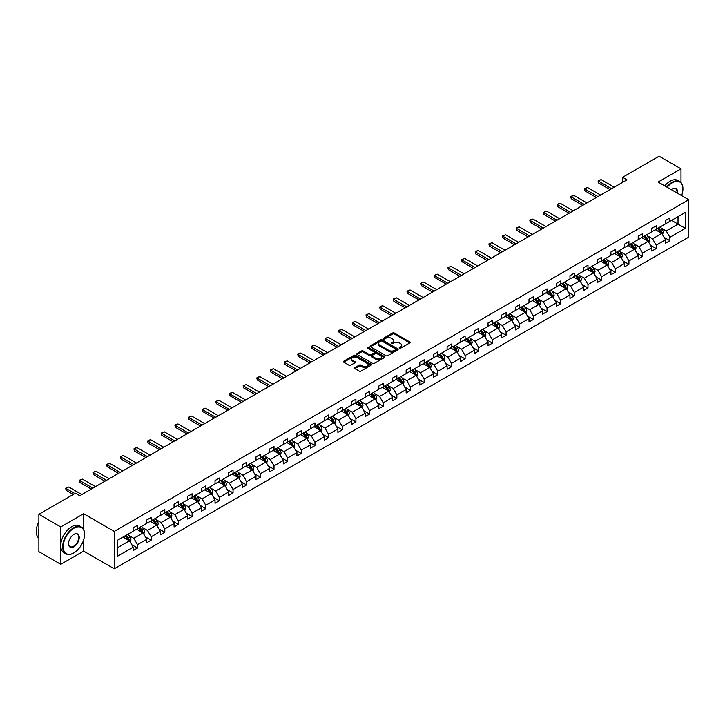 <?xml version="1.0" encoding="UTF-8"?>
<svg xmlns="http://www.w3.org/2000/svg" width="725" height="725" viewBox="0 0 725 725"><rect width="100%" height="100%" fill="white"/><g stroke="black" fill="none" stroke-linecap="round" stroke-linejoin="round"><path stroke-width="1.09" d="M399.43 348.208A0.852 0.489 0 0 0 400.635 348.208L409.761 342.934A1.214 0.698 0 0 0 410.114 342.436A1.214 0.698 0 0 0 409.761 341.946L394.3 333.02A1.214 0.698 0 0 0 392.578 333.02L383.452 338.285A0.852 0.489 0 0 0 384.658 338.983L385.836 338.294A3.888 2.248 0 0 1 391.337 338.294L392.624 339.046A3.888 2.248 0 0 1 393.766 340.632A3.888 2.248 0 0 1 392.624 342.218L391.446 342.898A0.852 0.489 0 0 0 392.642 343.596L393.829 342.907A3.888 2.248 0 0 1 399.321 342.907L400.608 343.65A3.888 2.248 0 0 1 401.75 345.245A3.888 2.248 0 0 1 400.608 346.831L399.43 347.511A0.852 0.489 0 0 0 399.43 348.208L399.43 347.511M354.869 367.629A1.214 0.698 0 0 0 354.516 368.128A1.214 0.698 0 0 0 354.869 368.626L359.21 371.127A1.214 0.698 0 0 0 360.932 371.127L371.064 365.273A1.214 0.698 0 0 0 371.417 364.784A1.214 0.698 0 0 0 371.064 364.285L355.603 355.359A1.214 0.698 0 0 0 353.882 355.359L343.75 361.213A1.214 0.698 0 0 0 343.396 361.702A1.214 0.698 0 0 0 343.75 362.201L348.988 365.228A1.214 0.698 0 0 0 350.71 365.228L355.042 362.718A1.214 0.698 0 0 0 355.404 362.228A1.214 0.698 0 0 0 355.042 361.73L352.45 360.225A3.253 1.876 0 0 1 351.498 358.902A3.253 1.876 0 0 1 353.501 357.171A3.253 1.876 0 0 1 357.044 357.579L367.222 363.452A3.253 1.876 0 0 1 368.173 364.784A3.253 1.876 0 0 1 366.17 366.515A3.253 1.876 0 0 1 362.627 366.107L360.932 365.128A1.214 0.698 0 0 0 359.21 365.128L354.869 367.629L354.869 368.626L359.21 366.134L359.21 365.128M83.638 513.726L60.755 526.939L38.878 514.306L38.878 551.689L60.755 564.322L83.638 551.109L114.26 568.799L114.26 531.407L83.638 513.726L83.638 529.576M681.002 182.6L681.002 168.834L658.119 182.047L688.75 199.728L114.26 531.407M681.002 168.834L659.125 156.201L622.594 177.299L622.594 182.347M38.878 514.306L75.409 493.208L79.786 495.737L626.971 179.827L622.594 177.299M385.927 355.703A1.214 0.698 0 0 0 387.639 355.703L397.78 349.849A1.214 0.698 0 0 0 398.134 349.359A1.214 0.698 0 0 0 397.78 348.861L382.32 339.934A1.214 0.698 0 0 0 380.598 339.934L370.466 345.789A1.214 0.698 0 0 0 370.103 346.278A1.214 0.698 0 0 0 370.466 346.777L385.927 355.703M367.838 348.39A0.852 0.489 0 0 1 368.699 348.507L368.699 347.502L384.422 356.573A1.214 0.698 0 0 1 384.776 357.072A1.214 0.698 0 0 1 384.422 357.561L374.281 363.415A1.214 0.698 0 0 1 372.568 363.415L357.108 354.489L361.44 352.006L361.44 350.991L357.108 353.501A1.214 0.698 0 0 0 356.754 353.99A1.214 0.698 0 0 0 357.108 354.489L357.108 353.501M361.44 352.006A1.214 0.698 0 0 1 363.162 352.006L363.162 350.991A1.214 0.698 0 0 0 361.44 350.991M363.162 350.991L369.433 354.616A1.214 0.698 0 0 0 371.146 354.616L374.028 352.948A1.214 0.698 0 0 0 374.381 352.459A1.214 0.698 0 0 0 374.028 351.96L367.502 348.19A0.852 0.489 0 0 1 368.699 347.502M60.755 526.939L60.755 564.322M117.631 540.17L133.119 531.235L133.119 527.845L137.496 525.317L137.496 528.706L146.776 523.35L146.776 519.961L151.144 517.442L151.144 520.822L160.424 515.466L160.424 512.086L164.802 509.557L164.802 512.938L174.073 507.591L174.073 504.201L178.45 501.673L178.45 505.062L187.73 499.706L187.73 496.317L192.098 493.798L192.098 497.178L201.378 491.822L201.378 488.442L205.755 485.913L205.755 489.293L215.026 483.947L215.026 480.557L219.403 478.029L219.403 481.418L228.683 476.062L228.683 472.673L233.051 470.153L233.051 473.534L242.331 468.178L242.331 464.798L246.708 462.269L246.708 465.649L255.979 460.293L255.979 456.913L260.357 454.385L260.357 457.774L269.637 452.418L269.637 449.029L274.005 446.509L274.005 449.89L283.285 444.534L283.285 441.153L287.662 438.625L287.662 442.005L296.933 436.649L296.933 433.269L301.31 430.741L301.31 434.13L310.59 428.774L310.59 425.385L314.958 422.865L314.958 426.246L324.238 420.89L324.238 417.509L328.615 414.981L328.615 418.361L337.886 413.005L337.886 409.625L342.263 407.097L342.263 410.486L351.543 405.13L351.543 401.741L355.912 399.212L355.912 402.602L365.192 397.246L365.192 393.865L369.569 391.337L369.569 394.717L378.84 389.361L378.84 385.981L383.217 383.452L383.217 386.842L392.497 381.486L392.497 378.097L396.865 375.568L396.865 378.958L406.145 373.602L406.145 370.221L410.522 367.693L410.522 371.073L419.793 365.717L419.793 362.337L424.17 359.808L424.17 363.198L433.45 357.842L433.45 354.452L437.818 351.924L437.818 355.313L447.098 349.958L447.098 346.577L451.476 344.049L451.476 347.429L460.747 342.073L460.747 338.693L465.124 336.164L465.124 339.554L474.404 334.198L474.404 330.808L478.772 328.28L478.772 331.669L488.052 326.313L488.052 322.924L492.429 320.405L492.429 323.785L501.7 318.429L501.7 315.049L506.077 312.52L506.077 315.91L515.357 310.554L515.357 307.164L519.725 304.636L519.725 308.025L529.005 302.669L529.005 299.28L533.382 296.761L533.382 300.141L542.653 294.785L542.653 291.405L547.031 288.876L547.031 292.266L556.311 286.91L556.311 283.52L560.679 280.992L560.679 284.381L569.959 279.025L569.959 275.636L574.336 273.117L574.336 276.497L583.607 271.141L583.607 267.761L587.984 265.232L587.984 268.622L597.264 263.266L597.264 259.876L601.632 257.348L601.632 260.737L610.912 255.381L610.912 251.992L615.289 249.472L615.289 252.853L624.56 247.497L624.56 244.117L628.938 241.588L628.938 244.977L638.217 239.622L638.217 236.232L642.586 233.704L642.586 237.093L651.866 231.737L651.866 228.348L656.243 225.828L656.243 229.209L665.514 223.853L665.514 220.472L669.891 217.944L669.891 221.324L685.379 212.389L685.379 228.348L669.891 237.292L669.891 240.682L665.514 243.201L665.514 239.821L656.243 245.177L656.243 248.557L651.866 251.086L651.866 247.705L642.586 253.061L642.586 256.442L638.217 258.97L638.217 255.581L628.938 260.937L628.938 264.326L624.56 266.845L624.56 263.465L615.289 268.821L615.289 272.201L610.912 274.73L610.912 271.349L601.632 276.705L601.632 280.086L597.264 282.614L597.264 279.225L587.984 284.581L587.984 287.97L583.607 290.489L583.607 287.109L574.336 292.465L574.336 295.845L569.959 298.374L569.959 294.993L560.679 300.349L560.679 303.73L556.311 306.258L556.311 302.869L547.031 308.225L547.031 311.614L542.653 314.133L542.653 310.753L533.382 316.109L533.382 319.489L529.005 322.018L529.005 318.638L519.725 323.993L519.725 327.374L515.357 329.902L515.357 326.513L506.077 331.869L506.077 335.258L501.7 337.787L501.7 334.397L492.429 339.753L492.429 343.133L488.052 345.662L488.052 342.282L478.772 347.638L478.772 351.018L474.404 353.546L474.404 350.157L465.124 355.513L465.124 358.902L460.747 361.431L460.747 358.041L451.476 363.397L451.476 366.778L447.098 369.306L447.098 365.926L437.818 371.282L437.818 374.662L433.45 377.19L433.45 373.801L424.17 379.157L424.17 382.546L419.793 385.075L419.793 381.685L410.522 387.041L410.522 390.431L406.145 392.95L406.145 389.57L396.865 394.926L396.865 398.306L392.497 400.834L392.497 397.445L383.217 402.801L383.217 406.19L378.84 408.719L378.84 405.329L369.569 410.685L369.569 414.075L365.192 416.594L365.192 413.214L355.912 418.57L355.912 421.95L351.543 424.478L351.543 421.089L342.263 426.445L342.263 429.834L337.886 432.363L337.886 428.973L328.615 434.329L328.615 437.719L324.238 440.238L324.238 436.858L314.958 442.214L314.958 445.594L310.59 448.123L310.59 444.733L301.31 450.089L301.31 453.478L296.933 456.007L296.933 452.618L287.662 457.973L287.662 461.363L283.285 463.882L283.285 460.502L274.005 465.858L274.005 469.238L269.637 471.767L269.637 468.377L260.357 473.733L260.357 477.123L255.979 479.651L255.979 476.262L246.708 481.618L246.708 485.007L242.331 487.526L242.331 484.146L233.051 489.502L233.051 492.882L228.683 495.411L228.683 492.03L219.403 497.377L219.403 500.767L215.026 503.295L215.026 499.906L205.755 505.262L205.755 508.651L201.378 511.17L201.378 507.79L192.098 513.146L192.098 516.526L187.73 519.055L187.73 515.674L178.45 521.021L178.45 524.411L174.073 526.939L174.073 523.55L164.802 528.906L164.802 532.295L160.424 534.814L160.424 531.434L151.144 536.79L151.144 540.17L146.776 542.699L146.776 539.318L137.496 544.674L137.496 548.055L133.119 550.583L133.119 547.194L117.631 556.138L117.631 540.17M114.26 568.799L688.75 237.12L688.75 199.728M136.617 529.214L143.097 532.947L133.817 538.303L128.76 535.376M133.817 538.303L137.496 544.674M143.097 532.947L146.776 539.318M133.119 530.419L133.817 530.827L137.496 528.706M150.274 521.329L156.745 525.063L147.474 530.419L142.408 527.501M147.474 530.419L151.144 536.79M156.745 525.063L160.424 531.434M146.776 522.544L147.474 522.942L151.144 520.822M163.922 513.445L170.402 517.188L161.122 522.544L156.056 519.617M161.122 522.544L164.802 528.906M170.402 517.188L174.073 523.55M160.424 514.659L161.122 515.067L164.802 512.938M177.571 505.57L184.05 509.303L174.77 514.659L169.713 511.732M174.77 514.659L178.45 521.021M184.05 509.303L187.73 515.674M174.073 506.775L174.77 507.183L178.45 505.062M191.228 497.685L197.698 501.419L188.427 506.775L183.362 503.857M188.427 506.775L192.098 513.146M197.698 501.419L201.378 507.79M187.73 498.9L188.427 499.298L192.098 497.178M204.876 489.801L211.356 493.544L202.076 498.9L197.01 495.972M202.076 498.9L205.755 505.262M211.356 493.544L215.026 499.906M201.378 491.015L202.076 491.423L205.755 489.293M218.524 481.926L225.004 485.659L215.724 491.015L210.667 488.088M215.724 491.015L219.403 497.377M225.004 485.659L228.683 492.03M215.026 483.131L215.724 483.539L219.403 481.418M232.181 474.041L238.652 477.775L229.381 483.131L224.315 480.213M229.381 483.131L233.051 489.502M238.652 477.775L242.331 484.146M228.683 475.256L229.381 475.654L233.051 473.534M245.829 466.157L252.309 469.9L243.029 475.256L237.963 472.328M243.029 475.256L246.708 481.618M252.309 469.9L255.979 476.262M242.331 467.371L243.029 467.779L246.708 465.649M259.478 458.282L265.957 462.015L256.677 467.371L251.62 464.444M256.677 467.371L260.357 473.733M265.957 462.015L269.637 468.377M255.979 459.487L256.677 459.895L260.357 457.774M273.135 450.397L279.605 454.131L270.334 459.487L265.268 456.569M270.334 459.487L274.005 465.858M279.605 454.131L283.285 460.502M269.637 451.612L270.334 452.01L274.005 449.89M286.783 442.513L293.263 446.256L283.983 451.612L278.917 448.684M283.983 451.612L287.662 457.973M293.263 446.256L296.933 452.618M283.285 443.727L283.983 444.135L287.662 442.005M300.431 434.628L306.911 438.371L297.631 443.727L292.574 440.8M297.631 443.727L301.31 450.089M306.911 438.371L310.59 444.733M296.933 435.843L297.631 436.251L301.31 434.13M314.088 426.753L320.559 430.487L311.288 435.843L306.222 432.925M311.288 435.843L314.958 442.214M320.559 430.487L324.238 436.858M310.59 427.968L311.288 428.366L314.958 426.246M327.736 418.869L334.216 422.612L324.936 427.968L319.87 425.04M324.936 427.968L328.615 434.329M334.216 422.612L337.886 428.973M324.238 420.083L324.936 420.491L328.615 418.361M341.384 410.984L347.864 414.727L338.584 420.083L333.527 417.156M338.584 420.083L342.263 426.445M347.864 414.727L351.543 421.089M337.886 412.199L338.584 412.607L342.263 410.486M355.042 403.109L361.512 406.843L352.241 412.199L347.175 409.281M352.241 412.199L355.912 418.57M361.512 406.843L365.192 413.214M351.543 404.323L352.241 404.722L355.912 402.602M368.69 395.225L375.169 398.968L365.889 404.323L360.823 401.396M365.889 404.323L369.569 410.685M375.169 398.968L378.84 405.329M365.192 396.439L365.889 396.838L369.569 394.717M382.338 387.34L388.817 391.083L379.547 396.439L374.481 393.512M379.547 396.439L383.217 402.801M388.817 391.083L392.497 397.445M378.84 388.555L379.547 388.962L383.217 386.842M395.995 379.465L402.466 383.199L393.195 388.555L388.129 385.637M393.195 388.555L396.865 394.926M402.466 383.199L406.145 389.57M392.497 380.679L393.195 381.078L396.865 378.958M409.643 371.581L416.123 375.323L406.843 380.679L401.777 377.752M406.843 380.679L410.522 387.041M416.123 375.323L419.793 381.685M406.145 372.795L406.843 373.194L410.522 371.073M423.291 363.696L429.771 367.439L420.5 372.795L415.434 369.868M420.5 372.795L424.17 379.157M429.771 367.439L433.45 373.801M419.793 364.911L420.5 365.318L424.17 363.198M436.948 355.821L443.419 359.555L434.148 364.911L429.082 361.993M434.148 364.911L437.818 371.282M443.419 359.555L447.098 365.926M433.45 357.035L434.148 357.434L437.818 355.313M450.597 347.937L457.076 351.679L447.796 357.035L442.73 354.108M447.796 357.035L451.476 363.397M457.076 351.679L460.747 358.041M447.098 349.151L447.796 349.55L451.476 347.429M464.254 340.052L470.724 343.795L461.453 349.151L456.388 346.224M461.453 349.151L465.124 355.513M470.724 343.795L474.404 350.157M460.747 341.267L461.453 341.674L465.124 339.554M477.902 332.177L484.373 335.911L475.102 341.267L470.036 338.348M475.102 341.267L478.772 347.638M484.373 335.911L488.052 342.282M474.404 333.382L475.102 333.79L478.772 331.669M491.55 324.292L498.03 328.035L488.75 333.391L483.684 330.464M488.75 333.391L492.429 339.753M498.03 328.035L501.7 334.397M488.052 325.507L488.75 325.906L492.429 323.785M505.207 316.408L511.678 320.151L502.407 325.507L497.341 322.58M502.407 325.507L506.077 331.869M511.678 320.151L515.357 326.513M501.7 317.623L502.407 318.03L506.077 315.91M518.855 308.533L525.326 312.267L516.055 317.623L510.989 314.695M516.055 317.623L519.725 323.993M525.326 312.267L529.005 318.638M515.357 309.738L516.055 310.146L519.725 308.025M532.503 300.648L538.983 304.391L529.703 309.738L524.637 306.82M529.703 309.738L533.382 316.109M538.983 304.391L542.653 310.753M529.005 301.863L529.703 302.262L533.382 300.141M546.161 292.764L552.631 296.507L543.36 301.863L538.294 298.936M543.36 301.863L547.031 308.225M552.631 296.507L556.311 302.869M542.653 293.978L543.36 294.386L547.031 292.266M559.809 284.889L566.279 288.623L557.008 293.978L551.942 291.051M557.008 293.978L560.679 300.349M566.279 288.623L569.959 294.993M556.311 286.094L557.008 286.502L560.679 284.381M573.457 277.004L579.937 280.747L570.657 286.094L565.591 283.176M570.657 286.094L574.336 292.465M579.937 280.747L583.607 287.109M569.959 278.219L570.657 278.618L574.336 276.497M587.114 269.12L593.585 272.863L584.314 278.219L579.248 275.292M584.314 278.219L587.984 284.581M593.585 272.863L597.264 279.225M583.607 270.334L584.314 270.742L587.984 268.622M600.762 261.245L607.233 264.978L597.962 270.334L592.896 267.407M597.962 270.334L601.632 276.705M607.233 264.978L610.912 271.349M597.264 262.45L597.962 262.858L601.632 260.737M614.41 253.36L620.89 257.094L611.61 262.45L606.544 259.532M611.61 262.45L615.289 268.821M620.89 257.094L624.56 263.465M610.912 254.575L611.61 254.973L615.289 252.853M628.067 245.476L634.538 249.219L625.267 254.575L620.201 251.648M625.267 254.575L628.938 260.937M634.538 249.219L638.217 255.581M624.56 246.69L625.267 247.098L628.938 244.977M641.716 237.601L648.186 241.334L638.915 246.69L633.849 243.763M638.915 246.69L642.586 253.061M648.186 241.334L651.866 247.705M638.217 238.806L638.915 239.214L642.586 237.093M655.364 229.716L661.843 233.45L652.563 238.806L647.498 235.888M652.563 238.806L656.243 245.177M661.843 233.45L665.514 239.821M651.866 230.931L652.563 231.329L656.243 229.209M671.558 220.373L678.029 224.107L666.221 230.931L661.155 228.003M666.221 230.931L669.891 237.292M685.379 228.348L678.029 224.107L678.029 216.63L685.379 212.389M665.514 223.046L666.221 223.454L669.891 221.324M117.631 547.647L129.449 540.832L122.969 537.089M129.449 540.832L133.119 547.194M664.073 237.32L669.891 240.682M650.425 245.204L656.243 248.557M636.768 253.079L642.586 256.442M623.119 260.964L628.938 264.326M609.471 268.848L615.289 272.201M595.814 276.723L601.632 280.086M582.166 284.608L587.984 287.97M568.518 292.492L574.336 295.845M554.861 300.368L560.679 303.73M541.213 308.252L547.031 311.614M527.564 316.136L533.382 319.489M513.907 324.012L519.725 327.374M500.259 331.896L506.077 335.258M486.611 339.78L492.429 343.133M472.954 347.656L478.772 351.018M459.306 355.54L465.124 358.902M445.657 363.424L451.476 366.778M432 371.3L437.818 374.662M418.352 379.184L424.17 382.546M404.704 387.068L410.522 390.431M391.047 394.944L396.865 398.306M377.399 402.828L383.217 406.19M363.751 410.712L369.569 414.075M350.093 418.588L355.912 421.95M336.445 426.472L342.263 429.834M322.797 434.357L328.615 437.719M309.14 442.241L314.958 445.594M295.492 450.116L301.31 453.478M281.844 458.001L287.662 461.363M268.187 465.885L274.005 469.238M254.538 473.76L260.357 477.123M240.89 481.645L246.708 485.007M227.233 489.529L233.051 492.882M213.585 497.404L219.403 500.767M199.937 505.289L205.755 508.651M186.28 513.173L192.098 516.526M172.632 521.048L178.45 524.411M158.983 528.933L164.802 532.295M145.326 536.817L151.144 540.17M131.678 544.692L137.496 548.055M83.638 551.109L83.638 539.944M399.774 348.326L400.608 347.837A3.888 2.248 0 0 0 401.75 346.251L401.75 345.245M393.766 340.632L393.766 341.638A3.888 2.248 0 0 1 392.624 343.224L391.781 343.713M409.761 341.946L409.761 342.934L394.3 334.026A1.214 0.698 0 0 0 392.578 334.026L383.797 339.101M397.762 349.858L382.32 340.949A1.214 0.698 0 0 0 380.598 340.949L370.475 346.786L370.466 345.789M395.632 349.704A0.852 0.489 0 0 0 395.632 349.006L382.057 341.176A0.852 0.489 0 0 0 380.861 341.176L379.61 341.892A3.888 2.248 0 0 0 378.468 343.478A3.888 2.248 0 0 0 379.61 345.064L388.89 350.42A3.888 2.248 0 0 0 394.382 350.42L395.632 349.704L395.632 350.719A0.852 0.489 0 0 0 395.877 350.365L395.877 349.359M378.468 343.478L378.468 344.493A3.888 2.248 0 0 0 379.61 346.079L379.61 345.064M395.632 350.719L394.382 351.435A3.888 2.248 0 0 1 388.89 351.435L379.61 346.079M363.162 352.006L369.433 355.622A1.214 0.698 0 0 0 371.146 355.622L374.028 353.963A1.214 0.698 0 0 0 374.381 353.465L374.381 352.459M368.699 348.507L384.404 357.57M375.94 358.368A3.253 1.876 0 0 0 379.483 358.775A3.253 1.876 0 0 0 381.486 357.044A3.253 1.876 0 0 0 380.534 355.721L376.946 353.646A1.214 0.698 0 0 0 375.233 353.646L372.351 355.304A1.214 0.698 0 0 0 371.998 355.803A1.214 0.698 0 0 0 372.351 356.301L375.94 358.368L375.94 359.382A3.253 1.876 0 0 0 379.483 359.79A3.253 1.876 0 0 0 381.486 358.05L381.486 357.044M371.998 355.803L371.998 356.818A1.214 0.698 0 0 0 372.351 357.307L372.351 356.301M375.94 359.382L372.351 357.307M368.173 364.784L368.173 365.79A3.253 1.876 0 0 1 366.17 367.521A3.253 1.876 0 0 1 362.627 367.113L360.932 366.134A1.214 0.698 0 0 0 359.21 366.134M351.498 358.902L351.498 359.917A3.253 1.876 0 0 0 352.45 361.24L352.45 360.225M355.042 361.73L355.042 362.718L352.45 361.24M371.064 364.285L371.064 365.273L355.603 356.365A1.214 0.698 0 0 0 353.882 356.365L343.768 362.21M662.505 234.61L663.312 232.281A3.281 1.894 -120 0 0 662.26 229.49L660.303 226.871M656.778 230.532L655.926 229.39M660.493 233.024L661.544 232.426A3.281 1.894 -120 0 0 660.602 230.45L658.635 227.822M657.82 228.302L659.977 231.184A1.667 0.961 60 0 1 660.285 231.692L661.544 232.426M657.584 228.429L659.551 231.058A3.281 1.894 60 0 1 660.366 232.607M611.61 188.69L598.56 181.15L598.56 182.972L598.071 180.878L599.385 180.117L601.179 179.637L614.238 187.177M610.033 189.597L598.56 182.972M601.179 179.637L598.071 180.878M681.618 195.614A15.098 8.718 120 0 0 682.932 188.944A15.098 8.718 120 0 0 672.256 182.782A15.098 8.718 120 0 0 667.136 187.249M666.674 186.987A15.47 8.936 -60 0 1 671.993 182.328A15.47 8.936 -60 0 1 679.724 181.558A15.47 8.936 -60 0 1 682.932 188.645A15.47 8.936 -60 0 1 682.932 188.79M671.259 189.633A7.549 4.359 -60 0 1 672.256 188.944L672.256 188.944A7.549 4.359 -60 0 1 677.494 193.231M664.752 185.872A15.47 8.936 -60 0 1 670.063 181.214A15.47 8.936 -60 0 1 677.803 180.453L679.724 181.558M677.005 192.95A7.178 4.142 120 0 0 675.582 188.745A7.178 4.142 120 0 0 672.12 189.026M73.615 553.057L73.877 552.903A15.098 8.718 120 0 0 84.553 534.416A15.098 8.718 120 0 0 73.877 528.253A15.098 8.718 120 0 0 63.202 546.741A15.098 8.718 120 0 0 73.877 552.903L73.615 553.057A15.47 8.936 -60 0 1 65.884 553.818A15.47 8.936 -60 0 1 63.51 541.43A15.47 8.936 -60 0 1 73.615 527.791A15.47 8.936 -60 0 1 81.354 527.03A15.47 8.936 -60 0 1 84.553 534.107A15.47 8.936 -60 0 1 84.553 534.262M73.877 546.741A7.549 4.359 -60 0 1 68.54 543.659A7.549 4.359 -60 0 1 73.877 534.416L73.877 534.416A7.549 4.359 -60 0 1 79.215 537.497A7.549 4.359 -60 0 1 73.877 546.741M68.54 543.505A7.178 4.142 120 0 0 70.026 546.641A7.178 4.142 120 0 0 73.615 546.287A7.178 4.142 120 0 0 78.309 539.962A7.178 4.142 120 0 0 77.203 534.207A7.178 4.142 120 0 0 73.742 534.488M65.884 553.818L63.954 552.713A15.47 8.936 -60 0 1 61.589 540.315A15.47 8.936 -60 0 1 71.693 526.685A15.47 8.936 -60 0 1 79.424 525.915L81.354 527.03M38.878 536.029A15.47 8.936 -60 0 1 38.878 528.96M38.878 538.177A15.47 8.936 -60 0 1 38.878 521.755M648.857 242.485L649.663 240.165A3.281 1.894 -120 0 0 648.612 237.374L646.646 234.746M643.129 238.407L642.278 237.274M646.836 240.908L647.887 240.301A3.281 1.894 -120 0 0 646.954 238.335L644.987 235.707M644.162 236.187L646.328 239.069A1.667 0.961 60 0 1 646.627 239.576L647.887 240.301M643.936 236.314L645.903 238.933A3.281 1.894 60 0 1 646.718 240.483M635.2 250.37L636.006 248.041A3.281 1.894 -120 0 0 634.964 245.249L632.998 242.63M629.472 246.292L628.62 245.159M633.188 248.793L634.239 248.186A3.281 1.894 -120 0 0 633.297 246.21L631.339 243.591M630.514 244.062L632.671 246.953A1.667 0.961 60 0 1 632.979 247.461L634.239 248.186M630.288 244.198L632.245 246.817A3.281 1.894 60 0 1 633.07 248.367M597.962 196.575L584.903 189.035L584.903 190.856L584.423 188.754L587.531 187.521L600.59 195.061M596.385 197.481L584.903 190.856M587.531 187.521L584.423 188.754M584.314 204.45L571.255 196.919L571.255 198.732L570.774 196.638L572.088 195.877L573.883 195.397L586.933 202.937M582.737 205.365L571.255 198.732M573.883 195.397L570.774 196.638M621.552 258.254L622.358 255.925A3.281 1.894 -120 0 0 621.307 253.134L619.349 250.515M615.824 254.176L614.972 253.034M619.54 256.668L620.591 256.07A3.281 1.894 -120 0 0 619.648 254.094L617.682 251.475M616.866 251.947L619.023 254.828A1.667 0.961 60 0 1 619.331 255.336L620.591 256.07M616.631 252.073L618.597 254.702A3.281 1.894 60 0 1 619.413 256.251M570.657 212.334L557.607 204.794L557.607 206.616L557.117 204.523L558.431 203.761L560.226 203.281L573.285 210.821M569.08 213.241L557.607 206.616M560.226 203.281L557.117 204.523M607.903 266.129L608.71 263.809A3.281 1.894 -120 0 0 607.659 261.018L605.692 258.39M602.176 262.051L601.324 260.918M605.882 264.553L606.934 263.945A3.281 1.894 -120 0 0 606 261.979L604.034 259.351M603.209 259.831L605.375 262.713A1.667 0.961 60 0 1 605.674 263.22L606.934 263.945M602.982 259.958L604.949 262.577A3.281 1.894 60 0 1 605.765 264.127M557.008 220.219L543.949 212.679L543.949 214.5L543.469 212.398L546.577 211.165L559.637 218.705M555.432 221.125L543.949 214.5M546.577 211.165L543.469 212.398M594.246 274.014L595.053 271.685A3.281 1.894 -120 0 0 594.011 268.893L592.044 266.274M588.519 269.936L587.667 268.803M592.234 272.437L593.286 271.83A3.281 1.894 -120 0 0 592.343 269.854L590.386 267.235M589.561 267.706L591.718 270.597A1.667 0.961 60 0 1 592.026 271.105L593.286 271.83M589.334 267.842L591.292 270.461A3.281 1.894 60 0 1 592.117 272.011M543.36 228.094L530.301 220.563L530.301 222.376L529.821 220.282L531.135 219.521L532.929 219.041L545.979 226.581M541.783 229.009L530.301 222.376M532.929 219.041L529.821 220.282M580.598 281.898L581.405 279.569A3.281 1.894 -120 0 0 580.353 276.778L578.396 274.159M574.871 277.82L574.019 276.678M578.586 280.312L579.638 279.714A3.281 1.894 -120 0 0 578.695 277.738L576.728 275.119M575.913 275.591L578.07 278.472A1.667 0.961 60 0 1 578.378 278.98L579.638 279.714M575.677 275.718L577.644 278.346A3.281 1.894 60 0 1 578.459 279.895M529.703 235.978L516.653 228.438L516.653 230.26L516.164 228.167L517.478 227.405L519.272 226.925L532.331 234.465M528.126 236.894L516.653 230.26M519.272 226.925L516.164 228.167M566.95 289.773L567.757 287.453A3.281 1.894 -120 0 0 566.705 284.662L564.739 282.034M561.222 285.704L560.371 284.562M564.929 288.197L565.98 287.589A3.281 1.894 -120 0 0 565.047 285.623L563.08 282.995M562.256 283.475L564.422 286.357A1.667 0.961 60 0 1 564.721 286.864L565.98 287.589M562.029 283.602L563.996 286.23A3.281 1.894 60 0 1 564.811 287.771M516.055 243.863L502.996 236.323L502.996 238.144L502.516 236.042L505.624 234.809L518.683 242.349M514.478 244.769L502.996 238.144M505.624 234.809L502.516 236.042M553.293 297.658L554.099 295.338A3.281 1.894 -120 0 0 553.057 292.538L551.091 289.918M547.565 293.58L546.713 292.447M551.281 296.081L552.332 295.474A3.281 1.894 -120 0 0 551.39 293.498L549.432 290.879M548.607 291.35L550.764 294.241A1.667 0.961 60 0 1 551.072 294.749L552.332 295.474M548.381 291.486L550.338 294.105A3.281 1.894 60 0 1 551.163 295.655M502.407 251.747L489.348 244.207L489.348 246.02L488.868 243.926L491.976 242.694L505.026 250.225M500.83 252.653L489.348 246.02M491.976 242.694L488.868 243.926M539.645 305.542L540.451 303.213A3.281 1.894 -120 0 0 539.4 300.422L537.442 297.803M533.917 301.464L533.065 300.322M537.633 303.965L538.684 303.358A3.281 1.894 -120 0 0 537.742 301.382L535.775 298.763M534.959 299.235L537.116 302.117A1.667 0.961 60 0 1 537.424 302.624L538.684 303.358M534.724 299.362L536.69 301.99A3.281 1.894 60 0 1 537.506 303.539M488.75 259.623L475.7 252.083L475.7 253.904L475.21 251.811L476.524 251.049L478.319 250.569L491.378 258.109M487.173 260.538L475.7 253.904M478.319 250.569L475.21 251.811M525.997 313.417L526.803 311.097A3.281 1.894 -120 0 0 525.752 308.306L523.785 305.678M520.269 309.348L519.417 308.207M523.976 311.841L525.027 311.233A3.281 1.894 -120 0 0 524.093 309.267L522.127 306.639M521.302 307.119L523.468 310.001A1.667 0.961 60 0 1 523.767 310.508L525.027 311.233M521.076 307.246L523.042 309.874A3.281 1.894 60 0 1 523.858 311.415M475.102 267.507L462.042 259.967L462.042 261.788L461.562 259.686L464.671 258.453L477.73 265.993M473.525 268.413L462.042 261.788M464.671 258.453L461.562 259.686M512.339 321.302L513.146 318.982A3.281 1.894 -120 0 0 512.104 316.182L510.137 313.562M506.612 317.224L505.76 316.091M510.327 319.725L511.379 319.118A3.281 1.894 -120 0 0 510.436 317.142L508.479 314.523M507.654 314.994L509.811 317.885A1.667 0.961 60 0 1 510.119 318.393L511.379 319.118M507.427 315.13L509.385 317.749A3.281 1.894 60 0 1 510.21 319.299M461.453 275.391L448.394 267.851L448.394 269.664L447.914 267.57L451.022 266.338L464.073 273.869M459.877 276.298L448.394 269.664M451.022 266.338L447.914 267.57M498.691 329.186L499.498 326.857A3.281 1.894 -120 0 0 498.447 324.066L496.489 321.447M492.964 325.108L492.112 323.966M496.679 327.609L497.731 327.002A3.281 1.894 -120 0 0 496.788 325.027L494.822 322.407M494.006 322.879L496.163 325.761A1.667 0.961 60 0 1 496.471 326.268L497.731 327.002M493.77 323.006L495.737 325.634A3.281 1.894 60 0 1 496.552 327.183M447.796 283.267L434.746 275.727L434.746 277.548L434.257 275.455L435.571 274.693L437.365 274.213L450.424 281.753M446.219 284.182L434.746 277.548M437.365 274.213L434.257 275.455M485.043 337.062L485.85 334.742A3.281 1.894 -120 0 0 484.798 331.95L482.832 329.322M479.316 332.993L478.464 331.851M483.022 335.485L484.073 334.877A3.281 1.894 -120 0 0 483.14 332.911L481.173 330.283M480.349 330.763L482.515 333.645A1.667 0.961 60 0 1 482.814 334.153L484.073 334.877M480.122 330.89L482.089 333.518A3.281 1.894 60 0 1 482.904 335.059M434.148 291.151L421.089 283.611L421.089 285.433L420.609 283.33L423.717 282.097L436.776 289.638M432.571 292.057L421.089 285.433M423.717 282.097L420.609 283.33M471.386 344.946L472.192 342.626A3.281 1.894 -120 0 0 471.15 339.826L469.184 337.207M465.658 340.868L464.807 339.735M469.374 343.369L470.425 342.762A3.281 1.894 -120 0 0 469.483 340.786L467.525 338.167M466.701 338.638L468.858 341.529A1.667 0.961 60 0 1 469.166 342.037L470.425 342.762M466.474 338.774L468.432 341.393A3.281 1.894 60 0 1 469.256 342.943M420.5 299.035L407.441 291.495L407.441 293.317L406.961 291.214L410.069 289.982L423.119 297.513M418.923 299.942L407.441 293.317M410.069 289.982L406.961 291.214M457.738 352.83L458.544 350.501A3.281 1.894 -120 0 0 457.493 347.71L455.536 345.091M452.01 348.752L451.158 347.61M455.726 351.253L456.777 350.646A3.281 1.894 -120 0 0 455.835 348.671L453.868 346.052M453.053 346.523L455.209 349.405A1.667 0.961 60 0 1 455.517 349.912L456.777 350.646M452.817 346.659L454.783 349.278A3.281 1.894 60 0 1 455.599 350.827M406.843 306.911L393.793 299.371L393.793 301.192L393.303 299.099L394.618 298.337L396.412 297.857L409.471 305.397M405.266 307.826L393.793 301.192M396.412 297.857L393.303 299.099M444.09 360.706L444.896 358.386A3.281 1.894 -120 0 0 443.845 355.594L441.878 352.966M438.353 356.637L437.501 355.495M442.069 359.129L443.12 358.522A3.281 1.894 -120 0 0 442.187 356.555L440.22 353.927M439.395 354.407L441.561 357.289A1.667 0.961 60 0 1 441.86 357.797L443.12 358.522M439.169 354.534L441.135 357.162A3.281 1.894 60 0 1 441.951 358.703M393.195 314.795L380.136 307.255L380.136 309.077L379.655 306.983L380.969 306.222L382.764 305.742L395.823 313.282M391.618 315.701L380.136 309.077M382.764 305.742L379.655 306.983M430.433 368.59L431.239 366.27A3.281 1.894 -120 0 0 430.197 363.47L428.23 360.851M424.705 364.512L423.853 363.379M428.421 367.013L429.472 366.406A3.281 1.894 -120 0 0 428.529 364.43L426.563 361.811M425.747 362.282L427.904 365.173A1.667 0.961 60 0 1 428.212 365.681L429.472 366.406M425.521 362.418L427.478 365.038A3.281 1.894 60 0 1 428.303 366.587M379.538 322.679L366.487 315.139L366.487 316.961L366.007 314.858L369.116 313.626L382.166 321.157M377.97 323.586L366.487 316.961M369.116 313.626L366.007 314.858M416.784 376.474L417.591 374.145A3.281 1.894 -120 0 0 416.54 371.354L414.582 368.735M411.057 372.396L410.205 371.254M414.772 374.897L415.824 374.29A3.281 1.894 -120 0 0 414.881 372.315L412.915 369.696M412.099 370.167L414.256 373.049A1.667 0.961 60 0 1 414.564 373.556L415.824 374.29M411.863 370.303L413.83 372.922A3.281 1.894 60 0 1 414.646 374.472M365.889 330.555L352.83 323.024L352.83 324.836L352.35 322.743L353.664 321.982L355.458 321.501L368.517 329.041M364.312 331.47L352.83 324.836M355.458 321.501L352.35 322.743M403.136 384.35L403.943 382.03A3.281 1.894 -120 0 0 402.892 379.238L400.925 376.61M397.4 380.281L396.548 379.139M401.115 382.773L402.167 382.166A3.281 1.894 -120 0 0 401.233 380.199L399.267 377.571M398.442 378.051L400.608 380.933A1.667 0.961 60 0 1 400.907 381.441L402.167 382.166M398.215 378.178L400.182 380.806A3.281 1.894 60 0 1 400.998 382.347M352.241 338.439L339.182 330.899L339.182 332.721L338.702 330.627L340.016 329.866L341.81 329.386L354.869 336.926M350.664 339.345L339.182 332.721M341.81 329.386L338.702 330.627M389.479 392.234L390.286 389.914A3.281 1.894 -120 0 0 389.243 387.114L387.277 384.495M383.752 388.156L382.9 387.023M387.467 390.657L388.518 390.05A3.281 1.894 -120 0 0 387.576 388.074L385.609 385.455M384.794 385.927L386.951 388.817A1.667 0.961 60 0 1 387.259 389.325L388.518 390.05M384.567 386.062L386.525 388.682A3.281 1.894 60 0 1 387.349 390.231M338.584 346.323L325.534 338.783L325.534 340.605L325.054 338.502L328.162 337.27L341.212 344.801M337.016 347.23L325.534 340.605M328.162 337.27L325.054 338.502M375.831 400.118L376.638 397.789A3.281 1.894 -120 0 0 375.586 394.998L373.629 392.379M370.103 396.04L369.252 394.898M373.819 398.542L374.87 397.934A3.281 1.894 -120 0 0 373.928 395.959L371.961 393.34M371.137 393.811L373.303 396.702A1.667 0.961 60 0 1 373.611 397.209L374.87 397.934M370.91 393.947L372.877 396.566A3.281 1.894 60 0 1 373.692 398.116M324.936 354.199L311.877 346.668L311.877 348.48L311.397 346.387L312.711 345.626L314.505 345.145L327.564 352.685M323.359 355.114L311.877 348.48M314.505 345.145L311.397 346.387M362.183 407.994L362.989 405.674A3.281 1.894 -120 0 0 361.938 402.882L359.972 400.254M356.446 403.925L355.594 402.783M360.162 406.417L361.213 405.81A3.281 1.894 -120 0 0 360.28 403.843L358.313 401.215M357.488 401.695L359.654 404.577A1.667 0.961 60 0 1 359.953 405.085L361.213 405.81M357.262 401.822L359.228 404.45A3.281 1.894 60 0 1 360.044 406M311.288 362.083L298.229 354.543L298.229 356.365L297.748 354.271L299.062 353.51L300.857 353.03L313.907 360.57M309.711 362.989L298.229 356.365M300.857 353.03L297.748 354.271M348.526 415.878L349.332 413.558A3.281 1.894 -120 0 0 348.29 410.758L346.323 408.139M342.798 411.8L341.946 410.667M346.514 414.301L347.565 413.694A3.281 1.894 -120 0 0 346.623 411.718L344.656 409.099M343.84 409.571L345.997 412.462A1.667 0.961 60 0 1 346.305 412.969L347.565 413.694M343.614 409.707L345.571 412.326A3.281 1.894 60 0 1 346.396 413.875M297.631 369.968L284.581 362.428L284.581 364.249L284.1 362.147L287.2 360.914L300.259 368.445M296.063 370.874L284.581 364.249M287.2 360.914L284.1 362.147M334.877 423.763L335.684 421.433A3.281 1.894 -120 0 0 334.633 418.642L332.675 416.023M329.15 419.684L328.298 418.552M332.866 422.186L333.917 421.578A3.281 1.894 -120 0 0 332.974 419.603L331.008 416.984M330.183 417.455L332.349 420.346A1.667 0.961 60 0 1 332.657 420.853L333.917 421.578M329.957 417.591L331.923 420.21A3.281 1.894 60 0 1 332.739 421.76M283.983 377.843L270.923 370.312L270.923 372.124L270.443 370.031L271.757 369.27L273.552 368.789L286.611 376.329M282.406 378.758L270.923 372.124M273.552 368.789L270.443 370.031M321.229 431.638L322.036 429.318A3.281 1.894 -120 0 0 320.985 426.527L319.018 423.898M315.493 427.569L314.641 426.427M319.208 430.061L320.26 429.454A3.281 1.894 -120 0 0 319.326 427.487L317.36 424.859M316.535 425.339L318.701 428.221A1.667 0.961 60 0 1 319 428.729L320.26 429.454M316.308 425.466L318.275 428.094A3.281 1.894 60 0 1 319.091 429.644M270.334 385.727L257.275 378.187L257.275 380.009L256.795 377.915L258.109 377.154L259.903 376.674L272.953 384.214M268.757 386.633L257.275 380.009M259.903 376.674L256.795 377.915M307.572 439.522L308.379 437.202A3.281 1.894 -120 0 0 307.337 434.411L305.37 431.783M301.845 435.444L300.993 434.311M305.56 437.945L306.612 437.338A3.281 1.894 -120 0 0 305.669 435.362L303.702 432.743M302.887 433.215L305.044 436.106A1.667 0.961 60 0 1 305.352 436.613L306.612 437.338M302.66 433.351L304.618 435.97A3.281 1.894 60 0 1 305.442 437.519M256.677 393.612L243.627 386.072L243.627 387.893L243.147 385.791L246.246 384.558L259.305 392.089M255.109 394.518L243.627 387.893M246.246 384.558L243.147 385.791M293.924 447.407L294.731 445.077A3.281 1.894 -120 0 0 293.679 442.286L291.722 439.667M288.197 443.328L287.345 442.196M291.912 445.83L292.963 445.222A3.281 1.894 -120 0 0 292.021 443.247L290.054 440.628M289.23 441.099L291.396 443.99A1.667 0.961 60 0 1 291.704 444.498L292.963 445.222M289.003 441.235L290.97 443.854A3.281 1.894 60 0 1 291.785 445.404M243.029 401.487L229.97 393.956L229.97 395.768L229.49 393.675L230.804 392.914L232.598 392.433L245.657 399.973M241.452 402.402L229.97 395.768M232.598 392.433L229.49 393.675M280.276 455.282L281.083 452.962A3.281 1.894 -120 0 0 280.031 450.171L278.065 447.542M274.539 451.213L273.688 450.071M278.255 453.705L279.306 453.098A3.281 1.894 -120 0 0 278.373 451.131L276.406 448.503M275.582 448.983L277.748 451.865A1.667 0.961 60 0 1 278.047 452.373L279.306 453.098M275.355 449.11L277.322 451.738A3.281 1.894 60 0 1 278.137 453.288M229.381 409.371L216.322 401.831L216.322 403.653L215.842 401.559L217.156 400.798L218.95 400.318L232 407.858M227.804 410.278L216.322 403.653M218.95 400.318L215.842 401.559M266.619 463.166L267.425 460.846A3.281 1.894 -120 0 0 266.383 458.055L264.417 455.427M260.891 459.088L260.039 457.955M264.607 461.589L265.658 460.982A3.281 1.894 -120 0 0 264.716 459.007L262.749 456.388M261.933 456.859L264.09 459.75A1.667 0.961 60 0 1 264.398 460.257L265.658 460.982M261.707 456.995L263.664 459.614A3.281 1.894 60 0 1 264.489 461.163M215.724 417.256L202.674 409.716L202.674 411.537L202.193 409.435L205.293 408.202L218.352 415.733M214.156 418.162L202.674 411.537M205.293 408.202L202.193 409.435M252.971 471.051L253.777 468.722A3.281 1.894 -120 0 0 252.726 465.93L250.768 463.311M247.243 466.972L246.391 465.84M250.959 469.474L252.001 468.867A3.281 1.894 -120 0 0 251.068 466.891L249.101 464.272M248.276 464.743L250.442 467.634A1.667 0.961 60 0 1 250.75 468.142L252.001 468.867M248.05 464.879L250.016 467.498A3.281 1.894 60 0 1 250.832 469.048M202.076 425.131L189.017 417.6L189.017 419.413L188.536 417.319L189.85 416.558L191.645 416.077L204.704 423.618M200.499 426.046L189.017 419.413M191.645 416.077L188.536 417.319M239.322 478.935L240.129 476.606A3.281 1.894 -120 0 0 239.078 473.815L237.111 471.196M233.586 474.857L232.734 473.715M237.302 477.349L238.353 476.742A3.281 1.894 -120 0 0 237.419 474.775L235.453 472.147M234.628 472.627L236.794 475.509A1.667 0.961 60 0 1 237.093 476.017L238.353 476.742M234.402 472.754L236.368 475.382A3.281 1.894 60 0 1 237.184 476.932M188.427 433.015L175.368 425.475L175.368 427.297L174.888 425.203L176.202 424.442L177.997 423.962L191.047 431.502M186.851 433.922L175.368 427.297M177.997 423.962L174.888 425.203M225.665 486.81L226.472 484.49A3.281 1.894 -120 0 0 225.43 481.699L223.463 479.071M219.938 482.732L219.086 481.599M223.653 485.233L224.705 484.626A3.281 1.894 -120 0 0 223.762 482.66L221.796 480.032M220.98 480.503L223.137 483.394A1.667 0.961 60 0 1 223.445 483.901L224.705 484.626M220.753 480.639L222.711 483.258A3.281 1.894 60 0 1 223.536 484.808M174.77 440.9L161.72 433.36L161.72 435.181L161.24 433.079L164.339 431.846L177.398 439.377M173.203 441.806L161.72 435.181M164.339 431.846L161.24 433.079M212.017 494.695L212.824 492.366A3.281 1.894 -120 0 0 211.773 489.574L209.815 486.955M206.29 490.617L205.438 489.484M210.005 493.118L211.047 492.511A3.281 1.894 -120 0 0 210.114 490.535L208.148 487.916M207.323 488.387L209.489 491.278A1.667 0.961 60 0 1 209.797 491.786L211.047 492.511M207.096 488.523L209.063 491.142A3.281 1.894 60 0 1 209.878 492.692M161.122 448.775L148.063 441.244L148.063 443.057L147.583 440.963L148.897 440.202L150.691 439.722L163.75 447.262M159.545 449.69L148.063 443.057M150.691 439.722L147.583 440.963M198.369 502.579L199.176 500.25A3.281 1.894 -120 0 0 198.124 497.459L196.158 494.84M192.632 498.501L191.781 497.359M196.348 500.993L197.399 500.395A3.281 1.894 -120 0 0 196.466 498.419L194.499 495.791M193.675 496.272L195.841 499.153A1.667 0.961 60 0 1 196.14 499.661L197.399 500.395M193.448 496.398L195.415 499.027A3.281 1.894 60 0 1 196.23 500.576M147.474 456.659L134.415 449.119L134.415 450.941L133.935 448.847L135.249 448.086L137.043 447.606L150.093 455.146M145.897 457.566L134.415 450.941M137.043 447.606L133.935 448.847M184.712 510.454L185.518 508.134A3.281 1.894 -120 0 0 184.476 505.343L182.51 502.715M178.984 506.376L178.132 505.243M182.7 508.877L183.751 508.27A3.281 1.894 -120 0 0 182.809 506.304L180.842 503.676M180.027 504.147L182.183 507.038A1.667 0.961 60 0 1 182.492 507.545L183.751 508.27M179.8 504.283L181.757 506.902A3.281 1.894 60 0 1 182.582 508.452M133.817 464.544L120.767 457.004L120.767 458.825L120.287 456.723L123.386 455.49L136.445 463.03M132.249 465.45L120.767 458.825M123.386 455.49L120.287 456.723M171.064 518.339L171.87 516.01A3.281 1.894 -120 0 0 170.819 513.218L168.862 510.599M165.336 514.261L164.484 513.128M169.052 516.762L170.094 516.155A3.281 1.894 -120 0 0 169.161 514.179L167.194 511.56M166.369 512.031L168.535 514.922A1.667 0.961 60 0 1 168.843 515.43L170.094 516.155M166.143 512.167L168.109 514.786A3.281 1.894 60 0 1 168.925 516.336M120.169 472.419L107.11 464.888L107.11 466.701L106.629 464.607L107.943 463.846L109.738 463.366L122.797 470.906M118.592 473.334L107.11 466.701M109.738 463.366L106.629 464.607M157.416 526.223L158.213 523.894A3.281 1.894 -120 0 0 157.171 521.103L155.204 518.484M151.679 522.145L150.827 521.003M155.395 524.637L156.446 524.039A3.281 1.894 -120 0 0 155.512 522.063L153.546 519.435M152.721 519.916L154.887 522.798A1.667 0.961 60 0 1 155.186 523.305L156.446 524.039M152.495 520.043L154.461 522.671A3.281 1.894 60 0 1 155.277 524.22M106.521 480.303L93.462 472.763L93.462 474.585L92.981 472.492L94.295 471.73L96.09 471.25L109.14 478.79M104.944 481.21L93.462 474.585M96.09 471.25L92.981 472.492M143.758 534.098L144.565 531.778A3.281 1.894 -120 0 0 143.523 528.987L141.556 526.359M138.031 530.02L137.179 528.888M141.747 532.522L142.798 531.914A3.281 1.894 -120 0 0 141.855 529.948L139.889 527.32M139.073 527.8L141.23 530.682A1.667 0.961 60 0 1 141.538 531.189L142.798 531.914M138.847 527.927L140.804 530.546A3.281 1.894 60 0 1 141.629 532.096M92.863 488.188L79.813 480.648L79.813 482.469L79.333 480.367L80.638 479.615L82.432 479.134L95.492 486.674M91.296 489.094L79.813 482.469M82.432 479.134L79.333 480.367M130.11 541.983L130.917 539.654A3.281 1.894 -120 0 0 129.866 536.862L127.908 534.243M124.383 537.905L123.531 536.772M128.098 540.406L129.141 539.799A3.281 1.894 -120 0 0 128.207 537.823L126.241 535.204M125.416 535.675L127.582 538.566A1.667 0.961 60 0 1 127.89 539.074L129.141 539.799M125.189 535.811L127.156 538.43A3.281 1.894 60 0 1 127.972 539.98M74.838 493.544L66.156 488.532L66.156 490.345L65.676 488.251L68.784 487.01L81.843 494.55M73.261 494.45L66.156 490.345M68.784 487.01L65.676 488.251M400.608 347.837L400.608 346.831M391.446 343.596L391.446 342.898M392.624 343.224L392.624 342.218M383.452 338.983L383.452 338.285M392.578 334.026L392.578 333.02M394.3 334.026L394.3 333.02M380.598 340.949L380.598 339.934M382.32 340.949L382.32 339.934M397.78 349.849L397.78 348.861M388.89 351.435L388.89 350.42M394.382 351.435L394.382 350.42M369.433 355.622L369.433 354.616M371.146 355.622L371.146 354.616M374.028 353.963L374.028 352.948M384.422 357.561L384.422 356.573M360.932 366.134L360.932 365.128M362.627 367.113L362.627 366.107M343.75 362.201L343.75 361.213M353.882 356.365L353.882 355.359M355.603 356.365L355.603 355.359M661.608 233.314L663.293 232.344M660.602 230.45L662.26 229.49M658.617 231.592L659.551 231.058M647.951 241.198L649.636 240.229M646.954 238.335L648.612 237.374M644.969 239.477L645.903 238.933M634.303 249.083L635.988 248.104M633.297 246.21L634.964 245.249M631.321 247.361L632.245 246.817M620.654 256.958L622.34 255.988M619.648 254.094L621.307 253.134M617.664 255.236L618.597 254.702M606.997 264.843L608.683 263.873M606 261.979L607.659 261.018M604.016 263.121L604.949 262.577M593.349 272.727L595.035 271.748M592.343 269.854L594.011 268.893M590.368 271.005L591.292 270.461M579.701 280.602L581.387 279.632M578.695 277.738L580.353 276.778M576.71 278.88L577.644 278.346M566.044 288.487L567.729 287.517M565.047 285.623L566.705 284.662M563.062 286.765L563.996 286.23M552.396 296.371L554.081 295.401M551.39 293.498L553.057 292.538M549.414 294.649L550.338 294.105M538.748 304.246L540.433 303.277M537.742 301.382L539.4 300.422M535.757 302.524L536.69 301.99M525.09 312.131L526.776 311.161M524.093 309.267L525.752 308.306M522.109 310.409L523.042 309.874M511.442 320.015L513.128 319.045M510.436 317.142L512.104 316.182M508.461 318.293L509.385 317.749M497.794 327.899L499.48 326.921M496.788 325.027L498.447 324.066M494.803 326.168L495.737 325.634M484.137 335.775L485.823 334.805M483.14 332.911L484.798 331.95M481.155 334.053L482.089 333.518M470.489 343.659L472.174 342.689M469.483 340.786L471.15 339.826M467.507 341.937L468.432 341.393M456.841 351.543L458.526 350.565M455.835 348.671L457.493 347.71M453.85 349.812L454.783 349.278M443.183 359.419L444.869 358.449M442.187 356.555L443.845 355.594M440.202 357.697L441.135 357.162M429.535 367.303L431.221 366.333M428.529 364.43L430.197 363.47M426.554 365.581L427.478 365.038M415.887 375.188L417.573 374.209M414.881 372.315L416.54 371.354M412.897 373.457L413.83 372.922M402.23 383.063L403.916 382.093M401.233 380.199L402.892 379.238M399.248 381.341L400.182 380.806M388.582 390.947L390.267 389.978M387.576 388.074L389.243 387.114M385.6 389.225L386.525 388.682M374.934 398.832L376.619 397.853M373.928 395.959L375.586 394.998M371.943 397.101L372.877 396.566M361.277 406.707L362.962 405.737M360.28 403.843L361.938 402.882M358.295 404.985L359.228 404.45M347.628 414.591L349.314 413.622M346.623 411.718L348.29 410.758M344.638 412.869L345.571 412.326M333.98 422.476L335.666 421.497M332.974 419.603L334.633 418.642M330.99 420.745L331.923 420.21M320.323 430.351L322.009 429.381M319.326 427.487L320.985 426.527M317.342 428.629L318.275 428.094M306.675 438.235L308.361 437.266M305.669 435.362L307.337 434.411M303.684 436.513L304.618 435.97M293.027 446.12L294.703 445.141M292.021 443.247L293.679 442.286M290.036 444.389L290.97 443.854M279.37 453.995L281.055 453.025M278.373 451.131L280.031 450.171M276.388 452.273L277.322 451.738M265.722 461.879L267.407 460.91M264.716 459.007L266.383 458.055M262.731 460.157L263.664 459.614M252.073 469.764L253.75 468.785M251.068 466.891L252.726 465.93M249.083 468.033L250.016 467.498M238.416 477.639L240.102 476.669M237.419 474.775L239.078 473.815M235.435 475.917L236.368 475.382M224.768 485.523L226.454 484.554M223.762 482.66L225.43 481.699M221.778 483.802L222.711 483.258M211.12 493.408L212.797 492.429M210.114 490.535L211.773 489.574M208.129 491.677L209.063 491.142M197.463 501.283L199.148 500.313M196.466 498.419L198.124 497.459M194.481 499.561L195.415 499.027M183.815 509.168L185.5 508.198M182.809 506.304L184.476 505.343M180.824 507.446L181.757 506.902M170.167 517.052L171.843 516.073M169.161 514.179L170.819 513.218M167.176 515.33L168.109 514.786M156.509 524.927L158.195 523.957M155.512 522.063L157.171 521.103M153.528 523.205L154.461 522.671M142.861 532.812L144.547 531.842M141.855 529.948L143.523 528.987M139.871 531.09L140.804 530.546M129.213 540.696L130.89 539.717M128.207 537.823L129.866 536.862M126.222 538.974L127.156 538.43"/></g></svg>
